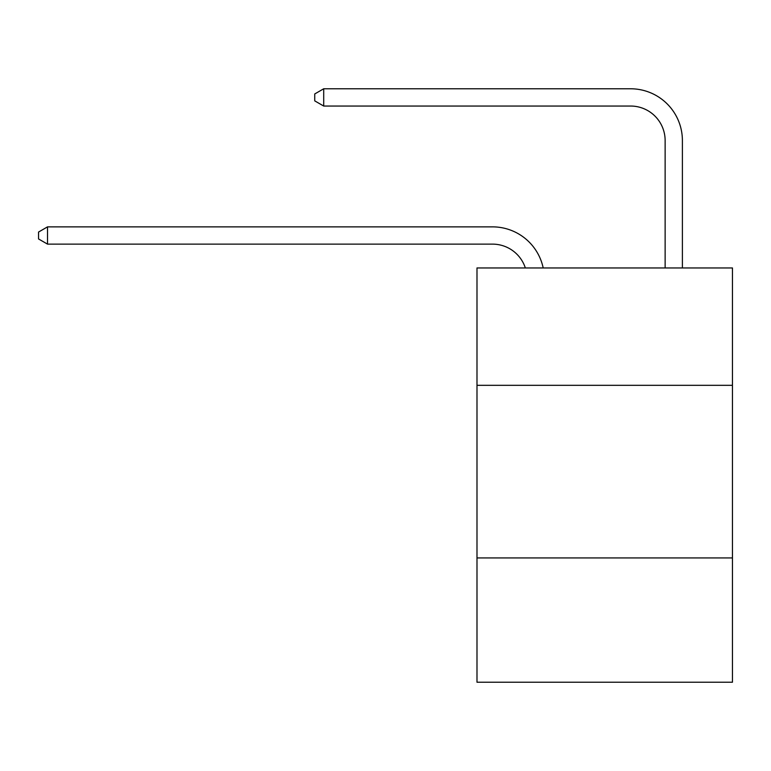 <?xml version="1.0" encoding="UTF-8"?>
<svg xmlns="http://www.w3.org/2000/svg" width="771" height="771" viewBox="0 0 771 771"><rect width="100%" height="100%" fill="white"/><g stroke="black" fill="none" stroke-linecap="round" stroke-linejoin="round"><path stroke-width="1.16" d="M732.45 385.327L732.45 267.951L476.989 267.951L476.989 385.327L732.45 385.327L732.45 682.219L476.989 682.219L476.989 385.327M732.45 557.944L476.989 557.944M492.515 226.867L47.523 226.867L492.515 226.867A51.782 51.782 172.5 0 1 543.189 267.951M665.132 267.951L665.132 140.563A34.522 34.522 57 0 0 630.611 106.041L323.704 106.041L314.732 100.866L314.732 93.956L323.704 88.781L630.611 88.781A51.782 51.782 32.8 0 1 682.393 140.563L682.393 267.951M665.132 140.563A34.522 34.522 -147.2 0 0 630.611 106.041A34.522 34.522 -147.2 0 1 665.132 140.563A34.522 34.522 -147.2 0 0 630.611 106.041A34.522 34.522 -147.2 0 1 665.132 140.563A34.522 34.522 -147.2 0 0 630.611 106.041A34.522 34.522 -147.2 0 1 665.132 140.563A34.522 34.522 -147.2 0 0 630.611 106.041A34.522 34.522 -147.2 0 1 665.132 140.563A34.522 34.522 -147.2 0 0 630.611 106.041A34.522 34.522 -147.2 0 1 665.132 140.563A34.522 34.522 -147.2 0 0 630.611 106.041A34.522 34.522 -147.2 0 1 665.132 140.563A34.522 34.522 -147.2 0 0 630.611 106.041A34.522 34.522 -147.2 0 1 665.132 140.563A34.522 34.522 -147.2 0 0 630.611 106.041A34.522 34.522 -147.2 0 1 665.132 140.563A34.522 34.522 -147.2 0 0 630.611 106.041A34.522 34.522 -147.2 0 1 665.132 140.563A34.522 34.522 -147.2 0 0 630.611 106.041A34.522 34.522 -147.2 0 1 665.132 140.563A34.522 34.522 -147.2 0 0 630.611 106.041A34.522 34.522 -147.2 0 1 665.132 140.563A34.522 34.522 -147.2 0 0 630.611 106.041A34.522 34.522 -147.2 0 1 665.132 140.563A34.522 34.522 -147.2 0 0 630.611 106.041A34.522 34.522 -147.2 0 1 665.132 140.563A34.522 34.522 -147.2 0 0 630.611 106.041A34.522 34.522 -147.2 0 1 665.132 140.563A34.522 34.522 -147.2 0 0 630.611 106.041A34.522 34.522 -147.2 0 1 665.132 140.563A34.522 34.522 -147.2 0 0 630.611 106.041A34.522 34.522 -147.2 0 1 665.132 140.563M525.34 267.951A34.522 34.522 -7.5 0 0 492.515 244.128L47.523 244.128L38.55 238.952L38.55 232.052L47.523 226.867L47.523 244.128M323.704 88.781L323.704 106.041"/></g></svg>
